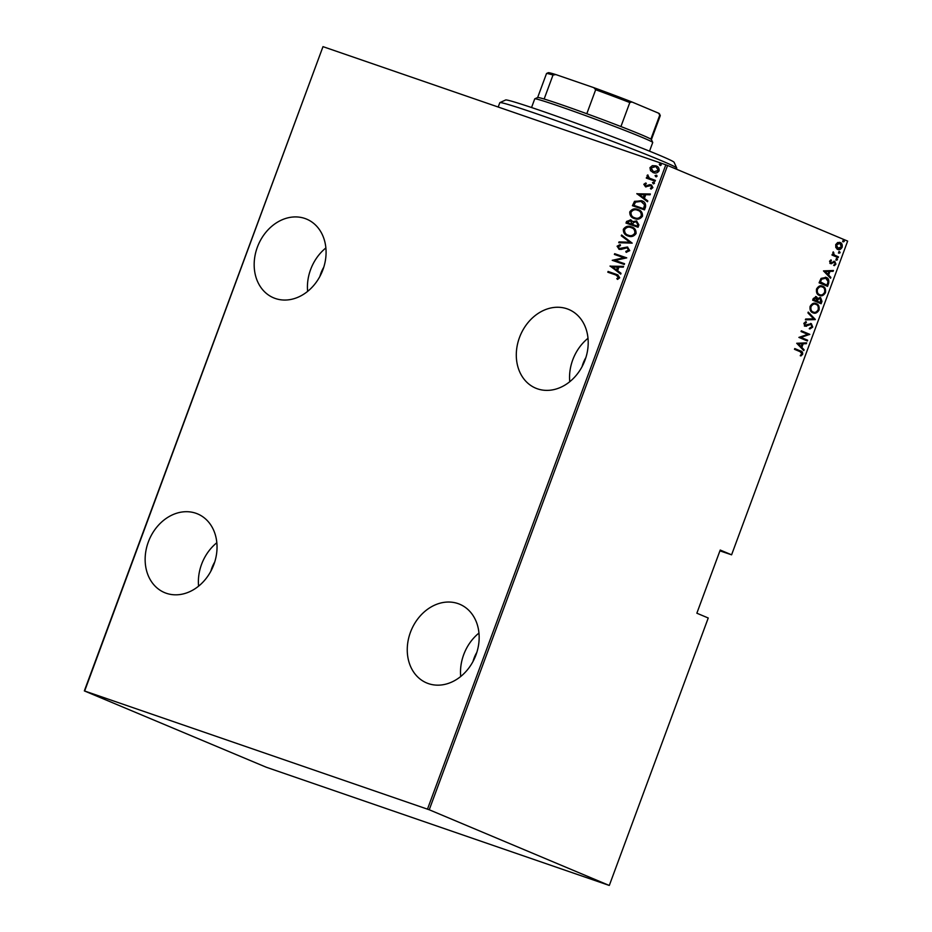 <?xml version="1.0" encoding="UTF-8"?>
<svg xmlns="http://www.w3.org/2000/svg" width="932" height="932" viewBox="0 0 932 932"><rect width="100%" height="100%" fill="white"/><g stroke="black" fill="none" stroke-linecap="round" stroke-linejoin="round"><path stroke-width="1.4" d="M585.016 360.113A42.674 34.635 -67.2 0 0 568.776 309.471A42.674 34.635 -67.2 0 0 519.485 337.524A42.674 34.635 -67.2 0 0 535.725 388.166A42.674 34.635 -67.2 0 0 585.016 360.113M587.999 338.281A42.674 34.635 -67.2 0 0 572.737 359.892A42.674 34.635 -67.2 0 0 569.755 381.724M475.972 654.893A42.674 34.635 -67.2 0 0 459.732 604.251A42.674 34.635 -67.2 0 0 410.441 632.304A42.674 34.635 -67.2 0 0 426.681 682.946A42.674 34.635 -67.2 0 0 475.972 654.893M478.955 633.061A42.674 34.635 -67.2 0 0 463.693 654.672A42.674 34.635 -67.2 0 0 460.711 676.504M213.847 564.559A42.674 34.635 -67.2 0 0 197.619 513.916A42.674 34.635 -67.2 0 0 148.328 541.97A42.674 34.635 -67.2 0 0 164.568 592.612A42.674 34.635 -67.2 0 0 213.847 564.559M216.83 542.727A42.674 34.635 -67.2 0 0 201.568 564.338A42.674 34.635 -67.2 0 0 198.586 586.17M322.891 269.779A42.674 34.635 -67.2 0 0 306.651 219.137A42.674 34.635 -67.2 0 0 257.36 247.19A42.674 34.635 -67.2 0 0 273.6 297.832A42.674 34.635 -67.2 0 0 322.891 269.779M325.874 247.947A42.674 34.635 -67.2 0 0 310.612 269.558A42.674 34.635 -67.2 0 0 307.63 291.39M319.932 276.35A29.195 23.696 112.8 0 1 320.957 273.123A29.195 23.696 112.8 0 1 323.753 267.251M210.888 571.13A29.195 23.696 112.8 0 1 211.913 567.903A29.195 23.696 112.8 0 1 214.71 562.031M473.013 661.464A29.195 23.696 112.8 0 1 474.038 658.237A29.195 23.696 112.8 0 1 476.835 652.377M582.057 366.684A29.195 23.696 112.8 0 1 583.082 363.457A29.195 23.696 112.8 0 1 585.879 357.585M719.923 550.859L731.597 554.82L847.654 241.097L667.58 165.465L429.244 809.768L84.346 690.903L266.179 767.199L609.004 885.353L429.244 809.768M653.309 172.63L650.513 170.661L649.977 167.644L652.353 165.651L655.825 165.838C658.202 166.467 659.297 168.121 659.11 170.801C657.503 172.979 655.569 173.597 653.309 172.63L652.831 172.455M649.453 178.163L655.394 180.377L655.114 181.134L646.284 178.094L646.563 177.348L647.868 177.791L647.041 175.577L647.624 174.936L649.453 178.163L650.629 178.699M646.051 186.132L651.526 185.049L652.878 187.635L650.99 189.091L650.373 188.299L651.794 187.285L650.804 185.619L645.515 186.784L643.826 184.291L645.713 183.01L646.272 183.802L644.897 184.687L645.748 186.004L649.557 184.687L651.305 184.955M651.27 189.033L650.851 188.497L652.272 187.495L650.804 185.619M632.91 205.867L635.018 201.51L641.263 200.648C644.571 201.394 645.981 203.549 645.492 207.149L644.49 209.863L632.42 205.704L634.529 201.312L641.938 200.916M626.479 223.261L627.085 221.63L630.58 219.766L632.793 221.63L636.521 220.966L638.921 224.903L638.059 227.245L625.989 223.086L626.595 221.432L630.941 219.905M632.793 221.63L636.871 221.094M632.187 243.124L618.72 242.739L619.023 241.912L629.892 242.227L621.271 235.808L621.586 234.992L632.187 243.124M624.568 263.709L624.289 264.467L612.219 260.308L623.892 257.733L614.386 254.448L614.666 253.702L626.735 257.861L615.073 260.447L624.568 263.709M615.842 274.987L607.815 272.214L608.095 271.457L617.73 274.835L619.71 277.771L617.543 279.402L616.786 278.621L618.499 277.282L615.842 274.987M427.485 809.104L665.821 164.801L322.996 46.647L84.661 690.962M610.052 266.168L623.59 266.366L623.287 267.181L618.964 267.065L617.601 270.734L621.027 273.286L620.724 274.113L610.122 265.981M619.128 249.275L617.077 246.211L619.955 244.662L620.444 245.617L618.289 246.735L619.349 248.495L627.411 247.015L629.764 250.615L626.153 252.327L625.815 251.384L628.529 250.172L627.108 247.761L621.143 249.415L618.813 249.147M626.549 252.304L626.292 251.582L629.018 250.37L627.108 247.761M619.547 248.576L621.12 248.46M621.609 248.669L627.737 247.143M628.086 235.959C624.836 235.12 623.252 232.895 623.345 229.272C625.605 226.301 628.284 225.497 631.383 226.86C634.645 227.699 636.207 229.936 636.067 233.571C633.818 236.495 631.162 237.287 628.086 235.959L627.387 235.68M628.576 236.157C625.314 235.318 623.729 233.093 623.834 229.47C626.094 226.511 628.774 225.707 631.873 227.07L632.071 227.128M634.517 218.566C631.267 217.739 629.683 215.502 629.776 211.89C632.036 208.919 634.715 208.116 637.814 209.479C641.076 210.317 642.637 212.554 642.498 216.189C640.249 219.102 637.593 219.894 634.517 218.566L633.818 218.298M635.007 218.775C631.745 217.937 630.16 215.711 630.265 212.088C632.525 209.118 635.205 208.314 638.303 209.688L638.502 209.747M636.824 193.798L650.361 193.984L650.058 194.811L645.736 194.683L644.373 198.365L647.798 200.916L647.495 201.731L636.894 193.611M653.216 183.674L652.482 182.579L653.775 182.171L654.497 183.266L653.111 183.639M655.802 176.684L655.068 175.589L656.361 175.181L657.083 176.276L655.697 176.649M659.996 165.348L659.262 164.253L660.555 163.834L661.277 164.941L659.891 165.314M835.818 247.528L835.724 244.592L837.67 242.53L840.198 242.553C841.887 243.077 842.528 244.65 842.132 247.283C840.734 249.508 839.254 250.195 837.682 249.357L835.818 247.528M838.183 257.64L831.985 255.042L832.264 254.285L833.173 254.669L833.278 251.873L834.315 254.96L838.462 256.882L838.183 257.64M829.573 261.24L831.088 259.9L831.414 260.645L830.319 261.577L830.82 262.836L834.816 261.461L835.899 264.129L834.373 265.643L833.989 264.886L835.13 263.838L834.571 262.23L830.563 263.605L829.573 261.24M830.598 260.133L829.631 261.344L830.121 262.603L831.461 262.859M833.744 261.368L834.559 261.379M834.571 262.23L833.208 261.974L832.206 262.696L832.893 262.94M832.206 262.696L830.936 263.476L831.635 263.709L830.563 263.605M828.56 283.643L827.558 286.357L819.077 282.804L821.069 278.388L826.078 277.445C828.443 278.027 829.27 280.089 828.56 283.643L827.872 283.41L826.882 286.077M825.67 277.293L825.391 277.212C827.756 277.783 828.583 279.856 827.872 283.41M821.127 303.739L812.646 300.186L813.263 298.531L816.362 296.726L817.795 298.45L820.603 297.634L821.989 301.409L821.127 303.739M815.255 319.618L805.376 319.839L805.691 319.012L813.659 318.837L807.939 312.919L808.242 312.092L815.325 319.431L805.481 319.583M807.636 340.215L807.357 340.972L798.887 337.407L807.729 334.355L801.042 331.547L801.322 330.802L809.803 334.355L800.972 337.419L807.636 340.215L806.681 340.681M800.11 351.679L794.483 349.314L794.763 348.556L800.483 350.968C802.033 351.096 802.767 352.203 802.685 354.253L800.926 355.954L800.448 355.22L801.846 353.822L800.11 351.679M609.318 885.4L708.238 617.998L696.856 613.209L720.226 550.043L731.597 554.82M796.72 343.267L806.658 342.86L806.343 343.687L803.186 343.757L801.823 347.426L804.095 349.78L803.792 350.607L796.72 343.267M805.528 321.831L803.978 323.544L804.596 325.233L811.353 323.66L812.739 327.097L809.908 328.949L809.757 328.029L811.877 326.713L811.061 324.406L805.05 326.247L803.838 323.322L806.11 321.668L806.366 322.6L804.677 323.788L805.341 325.489L804.7 325.268M811.061 324.406L809.43 324.126L805.819 326.06L806.518 326.305M812.937 312.756C810.63 312.08 809.675 309.948 810.106 306.383C812.063 303.366 814.102 302.457 816.257 303.669C818.576 304.345 819.496 306.477 819.042 310.053C817.096 313.024 815.069 313.921 812.937 312.756L813.31 312.896M815.861 303.517L815.57 303.424C817.877 304.1 818.809 306.232 818.354 309.82L819.042 310.053M819.368 295.362C817.061 294.687 816.106 292.566 816.537 289.002C818.494 285.984 820.533 285.075 822.688 286.275C825.006 286.963 825.927 289.095 825.472 292.671C823.527 295.642 821.5 296.539 819.368 295.362L819.741 295.502M822.292 286.136L822.001 286.042C824.307 286.718 825.239 288.85 824.785 292.438L825.472 292.671M823.48 270.897L833.429 270.49L833.115 271.305L829.958 271.375L828.595 275.057L830.866 277.41L830.563 278.237L823.48 270.897M836.528 260.214L836.109 259.166L837.087 258.712L837.519 259.76L835.841 259.981M836.109 259.166L837.029 258.688M839.115 253.224L838.695 252.176L839.674 251.722L840.105 252.77L838.427 252.991M838.695 252.176L839.616 251.698M843.309 241.889L842.889 240.84L843.868 240.374L844.299 241.435L842.621 241.656M842.889 240.84L843.809 240.363M84.346 690.903L322.996 46.647M665.821 164.801L667.58 165.465M794.74 348.603L799.784 350.723C801.334 350.863 802.079 351.958 801.998 354.009L802.685 354.253M801.998 354.009L800.239 355.721M805.865 342.871L806.343 343.687M805.656 343.442L803.186 343.757M802.499 343.512L801.136 347.193L801.823 347.426M801.136 347.193L804.095 349.78M802.172 343.78L797.687 343.617L801.101 346.681L802.172 343.78L798.386 343.861L801.101 346.681M797.687 343.617L798.386 343.861M801.31 330.837L809.803 334.355M809.104 334.122L809.733 334.53M809.046 334.285L800.972 337.419M800.285 337.174L806.937 339.97M810.665 323.416L812.739 327.097M812.052 326.852L809.221 328.705M810.374 324.173L809.43 324.126L810.374 324.173M805.819 326.06L804.351 326.002M805.679 322.356L806.366 322.6M803.978 323.544L804.677 323.788M808.126 312.43L815.325 319.431M818.354 309.82C816.409 312.791 814.382 313.688 812.25 312.511M812.529 311.754L813.217 311.999C814.952 312.931 816.595 312.173 818.156 309.727C818.599 306.756 817.865 304.985 815.978 304.415L815.279 304.182C813.543 303.238 811.877 304.007 810.304 306.477C809.896 309.424 810.642 311.183 812.529 311.754L813.053 311.94M815.978 304.415C814.23 303.483 812.576 304.24 810.991 306.71C810.595 309.669 811.329 311.428 813.217 311.999L812.832 311.87M810.304 306.477L810.991 306.71M815.663 296.481L817.795 298.45M819.915 297.39L821.989 301.409M821.302 301.164L820.451 303.459M817.574 299.009L816.688 301.059L820.533 302.62L820.323 298.391L817.574 299.009L818.261 299.242L817.387 301.304L820.533 302.62M816.514 300.931L813.112 299.556L815.302 297.215L816.094 297.483L813.799 299.789L816.514 300.931L816.094 297.483M813.496 298.52L814.184 298.753M813.112 299.556L813.799 299.789M816.688 301.059L817.387 301.304M820.323 298.391L818.261 299.242M824.785 292.438C822.839 295.397 820.812 296.294 818.68 295.129M818.96 294.372L819.647 294.605C821.383 295.549 823.026 294.792 824.587 292.333C825.03 289.374 824.296 287.604 822.408 287.033L821.709 286.8C819.974 285.856 818.308 286.625 816.735 289.095C816.327 292.042 817.073 293.801 818.96 294.372L819.484 294.559M822.408 287.033C820.661 286.089 819.007 286.858 817.422 289.328C817.026 292.275 817.76 294.034 819.647 294.605L819.263 294.489M816.735 289.095L817.422 289.328M819.776 281.557L819.543 282.175L826.964 285.239L828.059 281.604L825.799 278.202L821.01 278.936L819.776 281.557L826.964 285.239M819.543 282.175L820.23 282.408M821.01 278.936L821.698 279.169L820.463 281.79M825.799 278.202L821.698 279.169M832.637 270.501L833.115 271.305M832.427 271.072L829.958 271.375M829.27 271.142L827.907 274.824L828.595 275.057M827.907 274.824L830.866 277.41M828.944 271.398L824.459 271.247L827.872 274.311L828.944 271.398L825.158 271.492L827.872 274.311M824.459 271.247L825.158 271.492M830.727 260.412L831.414 260.645M829.631 261.344L830.319 261.577M830.121 262.603L830.773 262.614L830.121 262.603M834.128 261.228L835.899 264.129M835.212 263.896L833.686 265.41M833.884 261.997L834.478 262.207M830.936 263.476L829.876 263.372M836.4 258.467L836.831 259.527M832.253 254.331L833.173 254.669M832.975 252.188L833.779 252.572M833.091 252.339L833.499 252.98M832.812 252.735L834.315 254.96M833.616 254.716L838.462 256.882M837.763 256.638L837.507 257.349M838.986 251.477L839.417 252.537M839.511 242.308C841.2 242.833 841.841 244.417 841.445 247.05L842.132 247.283M841.445 247.05C840.047 249.263 838.567 249.962 836.994 249.112M837.286 248.366L841.375 246.968L839.93 243.31L839.045 242.996L835.794 244.685L837.577 248.46M839.93 243.31L836.482 244.918L838.136 248.658L837.449 248.425M835.794 244.685L836.482 244.918M843.18 240.141L843.611 241.19M608.305 272.389L608.095 271.457M608.573 271.666L617.939 274.917M617.753 279.332L616.786 278.621M617.264 278.831L618.114 277.806M618.592 278.004L618.499 277.282M618.988 277.491L617.333 275.557M610.6 266.179L623.52 266.552M620.77 273.985L610.53 266.377M616.506 269.93L618.067 267.228L612.406 266.878L616.506 269.93L617.578 267.018M612.755 260.354L623.892 257.733M614.875 254.622L614.666 253.702M615.143 253.9L626.723 257.884M624.557 263.744L615.073 260.447M619.605 249.473L617.077 246.211M617.567 246.421L620.444 244.86M619.267 242.751L619.023 241.912M619.5 242.122L629.892 242.227M630.382 242.425L621.271 235.808M621.761 236.017L622.017 235.318M628.052 235.085L628.844 235.4C631.337 236.46 633.492 235.784 635.298 233.384C635.496 230.367 634.261 228.515 631.593 227.827M635.298 233.384L634.808 233.175C635.007 230.169 633.772 228.317 631.104 227.618L631.896 227.944M631.104 227.618C628.599 226.546 626.432 227.233 624.603 229.656C624.452 232.65 625.71 234.503 628.366 235.202C630.859 236.262 633.003 235.586 634.808 233.175M637.989 225.148L636.241 221.723L633.527 222.468L632.607 224.519L637.581 226.266L637.989 225.148L636.568 221.863M632.047 223.773L630.323 220.535L627.504 222.76L631.849 224.297L630.696 220.686M631.849 224.297L631.558 223.575M627.504 222.76L631.372 224.088M637.581 226.266L637.511 224.938M632.607 224.519L637.092 226.068M634.482 217.692L635.274 218.018C637.768 219.078 639.923 218.403 641.729 216.003C641.927 212.985 640.692 211.133 638.024 210.434M641.729 216.003L641.239 215.793C641.437 212.787 640.202 210.935 637.535 210.236L638.327 210.55M637.535 210.236C635.03 209.164 632.863 209.84 631.034 212.275C630.882 215.269 632.141 217.109 634.797 217.808C637.29 218.869 639.434 218.205 641.239 215.793M645.014 205.238L640.971 201.405L635.508 202.151L633.935 205.366L644.012 208.885L645.014 205.238L641.461 201.615M640.971 201.405L641.787 201.731M633.935 205.366L643.523 208.675L644.536 205.028M637.372 193.809L650.291 194.171M647.542 201.615L637.302 193.996M643.278 197.549L644.839 194.858L639.177 194.508L643.278 197.549L644.35 194.648M645.993 186.983L643.826 184.291M644.303 184.501L646.191 183.22M653.693 183.884L652.482 182.579M652.971 182.777L654.252 182.369M646.785 178.268L646.563 177.348M647.053 177.546L647.868 177.791M648.346 177.989L647.041 175.577M647.53 175.787L648.113 175.134M649.942 178.362L655.382 180.412M656.279 176.894L655.068 175.589M655.557 175.787L656.839 175.379M653.798 172.839L650.513 170.661M651.002 170.859L649.977 167.644M650.466 167.853L652.353 165.651M652.843 165.861L656.512 166.106M653.483 171.838L658.516 170.626L656.035 166.793M658.516 170.626L656.116 166.828M655.557 166.595L651.06 168.028L653.6 171.884L658.027 170.428M660.473 165.558L659.262 164.253M659.751 164.451L661.033 164.044M499.878 102.625L505.645 99.98A89.845 2.796 20.3 0 1 566.178 119.611A89.845 2.796 20.3 0 1 658.819 154.992A89.845 2.796 20.3 0 1 674.092 162.285L676.749 168.051A94.342 2.936 -159.7 0 0 660.706 160.386A94.342 2.936 -159.7 0 0 563.441 123.234A94.342 2.936 -159.7 0 0 499.878 102.625A94.342 2.936 -159.7 0 0 499.808 102.695L498.201 107.04M676.387 169.158L676.76 168.156A94.342 2.936 -159.7 0 0 676.749 168.051M649.522 151.159L652.726 142.503A62.887 1.957 -159.7 0 0 652.715 142.433A62.887 1.957 -159.7 0 0 642.02 137.33A62.887 1.957 -159.7 0 0 577.176 112.562A62.887 1.957 -159.7 0 0 534.805 98.815A62.887 1.957 -159.7 0 0 534.747 98.862L531.555 107.518M534.805 98.815L537.682 97.499A60.65 1.887 20.3 0 1 544.137 99.025A60.65 1.887 20.3 0 1 586.799 113.727A60.65 1.887 20.3 0 1 620.933 126.554A60.65 1.887 20.3 0 1 641.076 134.627A60.65 1.887 20.3 0 1 650.874 139.136A60.65 1.887 20.3 0 1 651.386 139.555L652.715 142.433M555.856 74.583L553.014 75.026A60.65 1.887 -159.7 0 0 546.56 73.488L548.296 72.696A59.298 1.852 20.3 0 1 555.856 74.583L593.789 87.655A59.298 1.852 20.3 0 1 631.943 101.984L658.563 113.168A59.298 1.852 20.3 0 1 659.472 113.821L660.264 115.556A60.65 1.887 -159.7 0 0 659.751 115.125L658.563 113.168M544.137 99.025L553.014 75.026M586.799 113.727L595.676 89.728L593.789 87.655M650.874 139.136L659.751 115.125M631.943 101.984L629.811 102.555A60.65 1.887 -159.7 0 0 595.676 89.728M620.933 126.554L629.811 102.555M651.398 139.59L660.275 115.615A60.65 1.887 -159.7 0 0 660.264 115.556M546.56 73.488A60.65 1.887 -159.7 0 0 546.513 73.535L537.648 97.511M799.784 350.723L800.483 350.968M807.496 325.128L808.195 325.361M816.886 300.558L817.574 300.791M835.689 255.764L836.377 256.009M830.855 262.859L830.167 262.614M834.513 262.218L833.825 261.974"/></g></svg>
